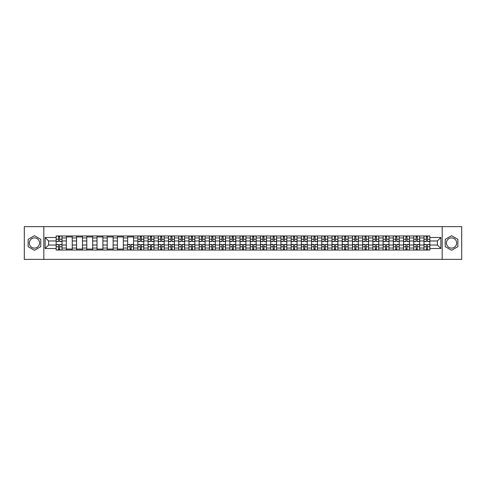<?xml version="1.0" encoding="UTF-8"?>
<svg xmlns="http://www.w3.org/2000/svg" width="486" height="486" viewBox="0 0 486 486"><rect width="100%" height="100%" fill="white"/><g stroke="black" fill="none" stroke-linecap="round" stroke-linejoin="round"><path stroke-width="0.73" d="M34.451 248.109A5.109 5.109 0 0 1 29.342 243A5.109 5.109 0 0 1 34.451 237.891A5.109 5.109 0 0 1 39.56 243A5.109 5.109 0 0 1 34.451 248.109M451.549 248.109A5.109 5.109 0 0 1 446.44 243A5.109 5.109 0 0 1 451.549 237.891A5.109 5.109 0 0 1 456.658 243A5.109 5.109 0 0 1 451.549 248.109M442.181 259.372L461.7 259.372L461.7 226.628L24.3 226.628L24.3 259.372L442.181 259.372L442.181 226.628M66.351 250.041L66.351 237.958L62.026 237.958L62.026 250.041M62.026 237.958L62.026 235.959M66.351 237.958L66.351 235.959M72.244 235.959L72.244 250.041M76.569 250.041L76.569 235.959M82.462 235.959L82.462 250.041M86.787 250.041L86.787 235.959M92.68 235.959L92.68 250.041M97.006 250.041L97.006 235.959M102.898 235.959L102.898 250.041M107.224 250.041L107.224 235.959M113.117 235.959L113.117 250.041M117.442 250.041L117.442 235.959M123.335 235.959L123.335 250.041M127.654 250.041L127.654 235.959M133.553 235.959L133.553 250.041M137.872 250.041L137.872 235.959M143.771 235.959L143.771 250.041M148.09 250.041L148.09 235.959M153.989 235.959L153.989 250.041M158.308 250.041L158.308 235.959M164.207 235.959L164.207 250.041M168.527 250.041L168.527 235.959M174.425 235.959L174.425 250.041M178.745 250.041L178.745 235.959M184.644 235.959L184.644 250.041M188.963 250.041L188.963 235.959M194.856 235.959L194.856 250.041M199.181 250.041L199.181 235.959M205.074 235.959L205.074 250.041M209.399 250.041L209.399 235.959M215.292 235.959L215.292 250.041M219.617 250.041L219.617 235.959M225.51 235.959L225.51 250.041M229.835 250.041L229.835 235.959M235.728 235.959L235.728 250.041M240.054 250.041L240.054 235.959M245.946 235.959L245.946 250.041M250.272 250.041L250.272 235.959M256.165 235.959L256.165 250.041M260.49 250.041L260.49 235.959M266.383 235.959L266.383 250.041M270.708 250.041L270.708 235.959M276.601 235.959L276.601 250.041M280.926 250.041L280.926 235.959M286.819 235.959L286.819 250.041M291.144 250.041L291.144 235.959M297.037 235.959L297.037 250.041M301.356 250.041L301.356 235.959M307.255 235.959L307.255 250.041M311.575 250.041L311.575 235.959M317.473 235.959L317.473 250.041M321.793 250.041L321.793 235.959M327.692 235.959L327.692 250.041M332.011 250.041L332.011 235.959M337.91 235.959L337.91 250.041M342.229 250.041L342.229 235.959M348.128 235.959L348.128 250.041M352.447 250.041L352.447 235.959M358.346 235.959L358.346 250.041M362.665 250.041L362.665 235.959M368.558 235.959L368.558 250.041M372.883 250.041L372.883 235.959M378.776 235.959L378.776 250.041M383.102 250.041L383.102 235.959M388.994 235.959L388.994 250.041M393.32 250.041L393.32 235.959M399.213 235.959L399.213 250.041M403.538 250.041L403.538 235.959M409.431 235.959L409.431 250.041M413.756 250.041L413.756 235.959M419.649 235.959L419.649 250.041M423.974 250.041L423.974 235.959M423.974 245.029L419.649 245.029M413.756 245.029L409.431 245.029M403.538 245.029L399.213 245.029M393.32 245.029L388.994 245.029M383.102 245.029L378.776 245.029M372.883 245.029L368.558 245.029M362.665 245.029L358.346 245.029M352.447 245.029L348.128 245.029M342.229 245.029L337.91 245.029M332.011 245.029L327.692 245.029M321.793 245.029L317.473 245.029M311.575 245.029L307.255 245.029M301.356 245.029L297.037 245.029M291.144 245.029L286.819 245.029M280.926 245.029L276.601 245.029M270.708 245.029L266.383 245.029M260.49 245.029L256.165 245.029M250.272 245.029L245.946 245.029M240.054 245.029L235.728 245.029M229.835 245.029L225.51 245.029M219.617 245.029L215.292 245.029M209.399 245.029L205.074 245.029M199.181 245.029L194.856 245.029M188.963 245.029L184.644 245.029M178.745 245.029L174.425 245.029M168.527 245.029L164.207 245.029M158.308 245.029L153.989 245.029M148.09 245.029L143.771 245.029M137.872 245.029L133.553 245.029M127.654 245.029L123.335 245.029M117.442 245.029L113.117 245.029M107.224 245.029L102.898 245.029M97.006 245.029L92.68 245.029M86.787 245.029L82.462 245.029M76.569 245.029L72.244 245.029M66.351 245.029L62.026 245.029M423.974 240.971L419.649 240.971M413.756 240.971L409.431 240.971M403.538 240.971L399.213 240.971M393.32 240.971L388.994 240.971M383.102 240.971L378.776 240.971M372.883 240.971L368.558 240.971M362.665 240.971L358.346 240.971M352.447 240.971L348.128 240.971M342.229 240.971L337.91 240.971M332.011 240.971L327.692 240.971M321.793 240.971L317.473 240.971M311.575 240.971L307.255 240.971M301.356 240.971L297.037 240.971M291.144 240.971L286.819 240.971M280.926 240.971L276.601 240.971M270.708 240.971L266.383 240.971M260.49 240.971L256.165 240.971M250.272 240.971L245.946 240.971M240.054 240.971L235.728 240.971M229.835 240.971L225.51 240.971M219.617 240.971L215.292 240.971M209.399 240.971L205.074 240.971M199.181 240.971L194.856 240.971M188.963 240.971L184.644 240.971M178.745 240.971L174.425 240.971M168.527 240.971L164.207 240.971M158.308 240.971L153.989 240.971M148.09 240.971L143.771 240.971M137.872 240.971L133.553 240.971M127.654 240.971L123.335 240.971M117.442 240.971L113.117 240.971M107.224 240.971L102.898 240.971M97.006 240.971L92.68 240.971M86.787 240.971L82.462 240.971M76.569 240.971L72.244 240.971M66.351 240.971L62.026 240.971M48.6 245.029L56.133 245.029L56.133 240.971L48.6 240.971L48.6 245.029L45.131 248.504L45.131 237.496L56.133 237.496L56.133 240.971M429.867 240.971L429.867 245.029L437.4 245.029L437.4 240.971L429.867 240.971L429.867 235.959L56.133 235.959L56.133 237.496M429.867 237.496L440.869 237.496L440.869 248.504L429.867 248.504L429.867 245.029M56.133 245.029L56.133 250.041L429.867 250.041L429.867 248.504M56.133 248.504L45.131 248.504M43.819 259.372L43.819 226.628M40.775 239.349L34.451 235.704L28.133 239.349L28.133 246.651L34.451 250.296L40.775 246.651L40.775 239.349M457.867 239.349L451.549 235.704L445.225 239.349L445.225 246.651L451.549 250.296L457.867 246.651L457.867 239.349M59.638 249.057L58.52 249.057M58.52 236.943L59.638 236.943M72.244 249.057L66.351 249.057M66.351 236.943L72.244 236.943M82.462 249.057L76.569 249.057M76.569 236.943L82.462 236.943M92.68 249.057L86.787 249.057M86.787 236.943L92.68 236.943M102.898 249.057L97.006 249.057M97.006 236.943L102.898 236.943M113.117 249.057L107.224 249.057M107.224 236.943L113.117 236.943M123.335 249.057L117.442 249.057M117.442 236.943L123.335 236.943M131.159 249.057L130.048 249.057M127.654 236.943L133.553 236.943M141.377 249.057L140.266 249.057M140.266 236.943L141.377 236.943M151.596 249.057L150.484 249.057M150.484 236.943L151.596 236.943M161.814 249.057L160.702 249.057M160.702 236.943L161.814 236.943M172.032 249.057L170.92 249.057M170.92 236.943L172.032 236.943M182.25 249.057L181.138 249.057M181.138 236.943L182.25 236.943M192.468 249.057L191.356 249.057M191.356 236.943L192.468 236.943M202.686 249.057L201.575 249.057M201.575 236.943L202.686 236.943M212.904 249.057L211.793 249.057M211.793 236.943L212.904 236.943M223.123 249.057L222.005 249.057M222.005 236.943L223.123 236.943M233.341 249.057L232.223 249.057M232.223 236.943L233.341 236.943M243.559 249.057L242.441 249.057M242.441 236.943L243.559 236.943M253.777 249.057L252.659 249.057M252.659 236.943L253.777 236.943M263.995 249.057L262.877 249.057M262.877 236.943L263.995 236.943M274.207 249.057L273.096 249.057M273.096 236.943L274.207 236.943M284.425 249.057L283.314 249.057M283.314 236.943L284.425 236.943M294.644 249.057L293.532 249.057M293.532 236.943L294.644 236.943M304.862 249.057L303.75 249.057M303.75 236.943L304.862 236.943M315.08 249.057L313.968 249.057M313.968 236.943L315.08 236.943M325.298 249.057L324.186 249.057M324.186 236.943L325.298 236.943M335.516 249.057L334.404 249.057M334.404 236.943L335.516 236.943M345.734 249.057L344.623 249.057M344.623 236.943L345.734 236.943M355.952 249.057L354.841 249.057M354.841 236.943L355.952 236.943M366.171 249.057L365.059 249.057M365.059 236.943L366.171 236.943M376.389 249.057L375.277 249.057M375.277 236.943L376.389 236.943M386.607 249.057L385.495 249.057M385.495 236.943L386.607 236.943M396.825 249.057L395.707 249.057M395.707 236.943L396.825 236.943M407.043 249.057L405.925 249.057M405.925 236.943L407.043 236.943M417.261 249.057L416.144 249.057M416.144 236.943L417.261 236.943M427.48 249.057L426.362 249.057M426.362 236.943L427.48 236.943M45.131 237.496L48.6 240.971M437.4 245.029L440.869 248.504M437.4 240.971L440.869 237.496M59.638 241.591L59.638 236.026L61.995 236.026L61.995 241.591L59.638 241.591M58.52 236.876L59.638 236.876M60.586 236.026L56.163 236.026L56.163 241.591L58.52 241.591L58.52 236.026L57.573 236.026M58.52 244.409L58.52 249.974L56.163 249.974L56.163 244.409L58.52 244.409M59.638 249.124L58.52 249.124M57.573 249.974L61.995 249.974L61.995 244.409L59.638 244.409L59.638 249.974L60.586 249.974M141.377 241.591L141.377 236.026L143.734 236.026L143.734 241.591L141.377 241.591M140.266 236.876L141.377 236.876M142.331 236.026L137.909 236.026L137.909 241.591L140.266 241.591L140.266 236.026L139.318 236.026M151.596 241.591L151.596 236.026L153.953 236.026L153.953 241.591L151.596 241.591M150.484 236.876L151.596 236.876M152.549 236.026L148.127 236.026L148.127 241.591L150.484 241.591L150.484 236.026L149.536 236.026M161.814 241.591L161.814 236.026L164.171 236.026L164.171 241.591L161.814 241.591M160.702 236.876L161.814 236.876M162.761 236.026L158.345 236.026L158.345 241.591L160.702 241.591L160.702 236.026L159.748 236.026M172.032 241.591L172.032 236.026L174.389 236.026L174.389 241.591L172.032 241.591M170.92 236.876L172.032 236.876M172.98 236.026L168.563 236.026L168.563 241.591L170.92 241.591L170.92 236.026L169.966 236.026M182.25 241.591L182.25 236.026L184.607 236.026L184.607 241.591L182.25 241.591M181.138 236.876L182.25 236.876M183.198 236.026L178.781 236.026L178.781 241.591L181.138 241.591L181.138 236.026L180.185 236.026M192.468 241.591L192.468 236.026L194.825 236.026L194.825 241.591L192.468 241.591M191.356 236.876L192.468 236.876M193.416 236.026L188.999 236.026L188.999 241.591L191.356 241.591L191.356 236.026L190.403 236.026M202.686 241.591L202.686 236.026L205.043 236.026L205.043 241.591L202.686 241.591M201.575 236.876L202.686 236.876M203.634 236.026L199.211 236.026L199.211 241.591L201.575 241.591L201.575 236.026L200.621 236.026M212.904 241.591L212.904 236.026L215.262 236.026L215.262 241.591L212.904 241.591M211.793 236.876L212.904 236.876M213.852 236.026L209.43 236.026L209.43 241.591L211.793 241.591L211.793 236.026L210.839 236.026M223.123 241.591L223.123 236.026L225.48 236.026L225.48 241.591L223.123 241.591M222.005 236.876L223.123 236.876M224.07 236.026L219.648 236.026L219.648 241.591L222.005 241.591L222.005 236.026L221.057 236.026M233.341 241.591L233.341 236.026L235.698 236.026L235.698 241.591L233.341 241.591M232.223 236.876L233.341 236.876M234.288 236.026L229.866 236.026L229.866 241.591L232.223 241.591L232.223 236.026L231.275 236.026M243.559 241.591L243.559 236.026L245.916 236.026L245.916 241.591L243.559 241.591M242.441 236.876L243.559 236.876M244.507 236.026L240.084 236.026L240.084 241.591L242.441 241.591L242.441 236.026L241.493 236.026M253.777 241.591L253.777 236.026L256.134 236.026L256.134 241.591L253.777 241.591M252.659 236.876L253.777 236.876M254.725 236.026L250.302 236.026L250.302 241.591L252.659 241.591L252.659 236.026L251.712 236.026M263.995 241.591L263.995 236.026L266.352 236.026L266.352 241.591L263.995 241.591M262.877 236.876L263.995 236.876M264.943 236.026L260.52 236.026L260.52 241.591L262.877 241.591L262.877 236.026L261.93 236.026M274.207 241.591L274.207 236.026L276.57 236.026L276.57 241.591L274.207 241.591M273.096 236.876L274.207 236.876M275.161 236.026L270.738 236.026L270.738 241.591L273.096 241.591L273.096 236.026L272.148 236.026M284.425 241.591L284.425 236.026L286.789 236.026L286.789 241.591L284.425 241.591M283.314 236.876L284.425 236.876M285.379 236.026L280.957 236.026L280.957 241.591L283.314 241.591L283.314 236.026L282.366 236.026M294.644 241.591L294.644 236.026L297.001 236.026L297.001 241.591L294.644 241.591M293.532 236.876L294.644 236.876M295.597 236.026L291.175 236.026L291.175 241.591L293.532 241.591L293.532 236.026L292.584 236.026M304.862 241.591L304.862 236.026L307.219 236.026L307.219 241.591L304.862 241.591M303.75 236.876L304.862 236.876M305.815 236.026L301.393 236.026L301.393 241.591L303.75 241.591L303.75 236.026L302.802 236.026M315.08 241.591L315.08 236.026L317.437 236.026L317.437 241.591L315.08 241.591M313.968 236.876L315.08 236.876M316.034 236.026L311.611 236.026L311.611 241.591L313.968 241.591L313.968 236.026L313.02 236.026M325.298 241.591L325.298 236.026L327.655 236.026L327.655 241.591L325.298 241.591M324.186 236.876L325.298 236.876M326.252 236.026L321.829 236.026L321.829 241.591L324.186 241.591L324.186 236.026L323.239 236.026M335.516 241.591L335.516 236.026L337.873 236.026L337.873 241.591L335.516 241.591M334.404 236.876L335.516 236.876M336.464 236.026L332.047 236.026L332.047 241.591L334.404 241.591L334.404 236.026L333.451 236.026M345.734 241.591L345.734 236.026L348.091 236.026L348.091 241.591L345.734 241.591M344.623 236.876L345.734 236.876M346.682 236.026L342.266 236.026L342.266 241.591L344.623 241.591L344.623 236.026L343.669 236.026M355.952 241.591L355.952 236.026L358.31 236.026L358.31 241.591L355.952 241.591M354.841 236.876L355.952 236.876M356.9 236.026L352.484 236.026L352.484 241.591L354.841 241.591L354.841 236.026L353.887 236.026M366.171 241.591L366.171 236.026L368.528 236.026L368.528 241.591L366.171 241.591M365.059 236.876L366.171 236.876M367.118 236.026L362.702 236.026L362.702 241.591L365.059 241.591L365.059 236.026L364.105 236.026M376.389 241.591L376.389 236.026L378.746 236.026L378.746 241.591L376.389 241.591M375.277 236.876L376.389 236.876M377.336 236.026L372.914 236.026L372.914 241.591L375.277 241.591L375.277 236.026L374.323 236.026M386.607 241.591L386.607 236.026L388.964 236.026L388.964 241.591L386.607 241.591M385.495 236.876L386.607 236.876M387.555 236.026L383.132 236.026L383.132 241.591L385.495 241.591L385.495 236.026L384.541 236.026M396.825 241.591L396.825 236.026L399.182 236.026L399.182 241.591L396.825 241.591M395.707 236.876L396.825 236.876M397.773 236.026L393.35 236.026L393.35 241.591L395.707 241.591L395.707 236.026L394.76 236.026M407.043 241.591L407.043 236.026L409.4 236.026L409.4 241.591L407.043 241.591M405.925 236.876L407.043 236.876M407.991 236.026L403.568 236.026L403.568 241.591L405.925 241.591L405.925 236.026L404.978 236.026M417.261 241.591L417.261 236.026L419.618 236.026L419.618 241.591L417.261 241.591M416.144 236.876L417.261 236.876M418.209 236.026L413.786 236.026L413.786 241.591L416.144 241.591L416.144 236.026L415.196 236.026M130.048 244.409L130.048 249.974L127.69 249.974L127.69 244.409L130.048 244.409M131.159 249.124L130.048 249.124M129.1 249.974L133.516 249.974L133.516 244.409L131.159 244.409L131.159 249.974L132.113 249.974M140.266 244.409L140.266 249.974L137.909 249.974L137.909 244.409L140.266 244.409M141.377 249.124L140.266 249.124M139.318 249.974L143.734 249.974L143.734 244.409L141.377 244.409L141.377 249.974L142.331 249.974M150.484 244.409L150.484 249.974L148.127 249.974L148.127 244.409L150.484 244.409M151.596 249.124L150.484 249.124M149.536 249.974L153.953 249.974L153.953 244.409L151.596 244.409L151.596 249.974L152.549 249.974M160.702 244.409L160.702 249.974L158.345 249.974L158.345 244.409L160.702 244.409M161.814 249.124L160.702 249.124M159.748 249.974L164.171 249.974L164.171 244.409L161.814 244.409L161.814 249.974L162.761 249.974M170.92 244.409L170.92 249.974L168.563 249.974L168.563 244.409L170.92 244.409M172.032 249.124L170.92 249.124M169.966 249.974L174.389 249.974L174.389 244.409L172.032 244.409L172.032 249.974L172.98 249.974M181.138 244.409L181.138 249.974L178.781 249.974L178.781 244.409L181.138 244.409M182.25 249.124L181.138 249.124M180.185 249.974L184.607 249.974L184.607 244.409L182.25 244.409L182.25 249.974L183.198 249.974M191.356 244.409L191.356 249.974L188.999 249.974L188.999 244.409L191.356 244.409M192.468 249.124L191.356 249.124M190.403 249.974L194.825 249.974L194.825 244.409L192.468 244.409L192.468 249.974L193.416 249.974M201.575 244.409L201.575 249.974L199.211 249.974L199.211 244.409L201.575 244.409M202.686 249.124L201.575 249.124M200.621 249.974L205.043 249.974L205.043 244.409L202.686 244.409L202.686 249.974L203.634 249.974M211.793 244.409L211.793 249.974L209.43 249.974L209.43 244.409L211.793 244.409M212.904 249.124L211.793 249.124M210.839 249.974L215.262 249.974L215.262 244.409L212.904 244.409L212.904 249.974L213.852 249.974M222.005 244.409L222.005 249.974L219.648 249.974L219.648 244.409L222.005 244.409M223.123 249.124L222.005 249.124M221.057 249.974L225.48 249.974L225.48 244.409L223.123 244.409L223.123 249.974L224.07 249.974M232.223 244.409L232.223 249.974L229.866 249.974L229.866 244.409L232.223 244.409M233.341 249.124L232.223 249.124M231.275 249.974L235.698 249.974L235.698 244.409L233.341 244.409L233.341 249.974L234.288 249.974M242.441 244.409L242.441 249.974L240.084 249.974L240.084 244.409L242.441 244.409M243.559 249.124L242.441 249.124M241.493 249.974L245.916 249.974L245.916 244.409L243.559 244.409L243.559 249.974L244.507 249.974M252.659 244.409L252.659 249.974L250.302 249.974L250.302 244.409L252.659 244.409M253.777 249.124L252.659 249.124M251.712 249.974L256.134 249.974L256.134 244.409L253.777 244.409L253.777 249.974L254.725 249.974M262.877 244.409L262.877 249.974L260.52 249.974L260.52 244.409L262.877 244.409M263.995 249.124L262.877 249.124M261.93 249.974L266.352 249.974L266.352 244.409L263.995 244.409L263.995 249.974L264.943 249.974M273.096 244.409L273.096 249.974L270.738 249.974L270.738 244.409L273.096 244.409M274.207 249.124L273.096 249.124M272.148 249.974L276.57 249.974L276.57 244.409L274.207 244.409L274.207 249.974L275.161 249.974M283.314 244.409L283.314 249.974L280.957 249.974L280.957 244.409L283.314 244.409M284.425 249.124L283.314 249.124M282.366 249.974L286.789 249.974L286.789 244.409L284.425 244.409L284.425 249.974L285.379 249.974M293.532 244.409L293.532 249.974L291.175 249.974L291.175 244.409L293.532 244.409M294.644 249.124L293.532 249.124M292.584 249.974L297.001 249.974L297.001 244.409L294.644 244.409L294.644 249.974L295.597 249.974M303.75 244.409L303.75 249.974L301.393 249.974L301.393 244.409L303.75 244.409M304.862 249.124L303.75 249.124M302.802 249.974L307.219 249.974L307.219 244.409L304.862 244.409L304.862 249.974L305.815 249.974M313.968 244.409L313.968 249.974L311.611 249.974L311.611 244.409L313.968 244.409M315.08 249.124L313.968 249.124M313.02 249.974L317.437 249.974L317.437 244.409L315.08 244.409L315.08 249.974L316.034 249.974M324.186 244.409L324.186 249.974L321.829 249.974L321.829 244.409L324.186 244.409M325.298 249.124L324.186 249.124M323.239 249.974L327.655 249.974L327.655 244.409L325.298 244.409L325.298 249.974L326.252 249.974M334.404 244.409L334.404 249.974L332.047 249.974L332.047 244.409L334.404 244.409M335.516 249.124L334.404 249.124M333.451 249.974L337.873 249.974L337.873 244.409L335.516 244.409L335.516 249.974L336.464 249.974M344.623 244.409L344.623 249.974L342.266 249.974L342.266 244.409L344.623 244.409M345.734 249.124L344.623 249.124M343.669 249.974L348.091 249.974L348.091 244.409L345.734 244.409L345.734 249.974L346.682 249.974M354.841 244.409L354.841 249.974L352.484 249.974L352.484 244.409L354.841 244.409M355.952 249.124L354.841 249.124M353.887 249.974L358.31 249.974L358.31 244.409L355.952 244.409L355.952 249.974L356.9 249.974M365.059 244.409L365.059 249.974L362.702 249.974L362.702 244.409L365.059 244.409M366.171 249.124L365.059 249.124M364.105 249.974L368.528 249.974L368.528 244.409L366.171 244.409L366.171 249.974L367.118 249.974M375.277 244.409L375.277 249.974L372.914 249.974L372.914 244.409L375.277 244.409M376.389 249.124L375.277 249.124M374.323 249.974L378.746 249.974L378.746 244.409L376.389 244.409L376.389 249.974L377.336 249.974M385.495 244.409L385.495 249.974L383.132 249.974L383.132 244.409L385.495 244.409M386.607 249.124L385.495 249.124M384.541 249.974L388.964 249.974L388.964 244.409L386.607 244.409L386.607 249.974L387.555 249.974M395.707 244.409L395.707 249.974L393.35 249.974L393.35 244.409L395.707 244.409M396.825 249.124L395.707 249.124M394.76 249.974L399.182 249.974L399.182 244.409L396.825 244.409L396.825 249.974L397.773 249.974M405.925 244.409L405.925 249.974L403.568 249.974L403.568 244.409L405.925 244.409M407.043 249.124L405.925 249.124M404.978 249.974L409.4 249.974L409.4 244.409L407.043 244.409L407.043 249.974L407.991 249.974M416.144 244.409L416.144 249.974L413.786 249.974L413.786 244.409L416.144 244.409M417.261 249.124L416.144 249.124M415.196 249.974L419.618 249.974L419.618 244.409L417.261 244.409L417.261 249.974L418.209 249.974M427.48 241.591L427.48 236.026L429.837 236.026L429.837 241.591L427.48 241.591M426.362 236.876L427.48 236.876M428.427 236.026L424.005 236.026L424.005 241.591L426.362 241.591L426.362 236.026L425.414 236.026M426.362 244.409L426.362 249.974L424.005 249.974L424.005 244.409L426.362 244.409M427.48 249.124L426.362 249.124M425.414 249.974L429.837 249.974L429.837 244.409L427.48 244.409L427.48 249.974L428.427 249.974M413.756 237.958L409.431 237.958M403.538 237.958L399.213 237.958M393.32 237.958L388.994 237.958M383.102 237.958L378.776 237.958M372.883 237.958L368.558 237.958M362.665 237.958L358.346 237.958M352.447 237.958L348.128 237.958M342.229 237.958L337.91 237.958M332.011 237.958L327.692 237.958M321.793 237.958L317.473 237.958M311.575 237.958L307.255 237.958M301.356 237.958L297.037 237.958M291.144 237.958L286.819 237.958M280.926 237.958L276.601 237.958M270.708 237.958L266.383 237.958M260.49 237.958L256.165 237.958M250.272 237.958L245.946 237.958M240.054 237.958L235.728 237.958M229.835 237.958L225.51 237.958M219.617 237.958L215.292 237.958M209.399 237.958L205.074 237.958M199.181 237.958L194.856 237.958M188.963 237.958L184.644 237.958M178.745 237.958L174.425 237.958M168.527 237.958L164.207 237.958M158.308 237.958L153.989 237.958M148.09 237.958L143.771 237.958M137.872 237.958L133.553 237.958M127.654 237.958L123.335 237.958M117.442 237.958L113.117 237.958M107.224 237.958L102.898 237.958M97.006 237.958L92.68 237.958M86.787 237.958L82.462 237.958M76.569 237.958L72.244 237.958M423.974 237.958L419.649 237.958M413.756 248.042L409.431 248.042M403.538 248.042L399.213 248.042M393.32 248.042L388.994 248.042M383.102 248.042L378.776 248.042M372.883 248.042L368.558 248.042M362.665 248.042L358.346 248.042M352.447 248.042L348.128 248.042M342.229 248.042L337.91 248.042M332.011 248.042L327.692 248.042M321.793 248.042L317.473 248.042M311.575 248.042L307.255 248.042M301.356 248.042L297.037 248.042M291.144 248.042L286.819 248.042M280.926 248.042L276.601 248.042M270.708 248.042L266.383 248.042M260.49 248.042L256.165 248.042M250.272 248.042L245.946 248.042M240.054 248.042L235.728 248.042M229.835 248.042L225.51 248.042M219.617 248.042L215.292 248.042M209.399 248.042L205.074 248.042M199.181 248.042L194.856 248.042M188.963 248.042L184.644 248.042M178.745 248.042L174.425 248.042M168.527 248.042L164.207 248.042M158.308 248.042L153.989 248.042M148.09 248.042L143.771 248.042M137.872 248.042L133.553 248.042M127.654 248.042L123.335 248.042M117.442 248.042L113.117 248.042M107.224 248.042L102.898 248.042M97.006 248.042L92.68 248.042M86.787 248.042L82.462 248.042M76.569 248.042L72.244 248.042M66.351 248.042L62.026 248.042M423.974 248.042L419.649 248.042M59.638 241.451L61.995 241.451M59.638 239.24L61.995 239.24M56.163 241.451L58.52 241.451M56.163 239.24L58.52 239.24M58.52 244.549L56.163 244.549M58.52 246.76L56.163 246.76M61.995 244.549L59.638 244.549M61.995 246.76L59.638 246.76M141.377 241.451L143.734 241.451M141.377 239.24L143.734 239.24M137.909 241.451L140.266 241.451M137.909 239.24L140.266 239.24M151.596 241.451L153.953 241.451M151.596 239.24L153.953 239.24M148.127 241.451L150.484 241.451M148.127 239.24L150.484 239.24M161.814 241.451L164.171 241.451M161.814 239.24L164.171 239.24M158.345 241.451L160.702 241.451M158.345 239.24L160.702 239.24M172.032 241.451L174.389 241.451M172.032 239.24L174.389 239.24M168.563 241.451L170.92 241.451M168.563 239.24L170.92 239.24M182.25 241.451L184.607 241.451M182.25 239.24L184.607 239.24M178.781 241.451L181.138 241.451M178.781 239.24L181.138 239.24M192.468 241.451L194.825 241.451M192.468 239.24L194.825 239.24M188.999 241.451L191.356 241.451M188.999 239.24L191.356 239.24M202.686 241.451L205.043 241.451M202.686 239.24L205.043 239.24M199.211 241.451L201.575 241.451M199.211 239.24L201.575 239.24M212.904 241.451L215.262 241.451M212.904 239.24L215.262 239.24M209.43 241.451L211.793 241.451M209.43 239.24L211.793 239.24M223.123 241.451L225.48 241.451M223.123 239.24L225.48 239.24M219.648 241.451L222.005 241.451M219.648 239.24L222.005 239.24M233.341 241.451L235.698 241.451M233.341 239.24L235.698 239.24M229.866 241.451L232.223 241.451M229.866 239.24L232.223 239.24M243.559 241.451L245.916 241.451M243.559 239.24L245.916 239.24M240.084 241.451L242.441 241.451M240.084 239.24L242.441 239.24M253.777 241.451L256.134 241.451M253.777 239.24L256.134 239.24M250.302 241.451L252.659 241.451M250.302 239.24L252.659 239.24M263.995 241.451L266.352 241.451M263.995 239.24L266.352 239.24M260.52 241.451L262.877 241.451M260.52 239.24L262.877 239.24M274.207 241.451L276.57 241.451M274.207 239.24L276.57 239.24M270.738 241.451L273.096 241.451M270.738 239.24L273.096 239.24M284.425 241.451L286.789 241.451M284.425 239.24L286.789 239.24M280.957 241.451L283.314 241.451M280.957 239.24L283.314 239.24M294.644 241.451L297.001 241.451M294.644 239.24L297.001 239.24M291.175 241.451L293.532 241.451M291.175 239.24L293.532 239.24M304.862 241.451L307.219 241.451M304.862 239.24L307.219 239.24M301.393 241.451L303.75 241.451M301.393 239.24L303.75 239.24M315.08 241.451L317.437 241.451M315.08 239.24L317.437 239.24M311.611 241.451L313.968 241.451M311.611 239.24L313.968 239.24M325.298 241.451L327.655 241.451M325.298 239.24L327.655 239.24M321.829 241.451L324.186 241.451M321.829 239.24L324.186 239.24M335.516 241.451L337.873 241.451M335.516 239.24L337.873 239.24M332.047 241.451L334.404 241.451M332.047 239.24L334.404 239.24M345.734 241.451L348.091 241.451M345.734 239.24L348.091 239.24M342.266 241.451L344.623 241.451M342.266 239.24L344.623 239.24M355.952 241.451L358.31 241.451M355.952 239.24L358.31 239.24M352.484 241.451L354.841 241.451M352.484 239.24L354.841 239.24M366.171 241.451L368.528 241.451M366.171 239.24L368.528 239.24M362.702 241.451L365.059 241.451M362.702 239.24L365.059 239.24M376.389 241.451L378.746 241.451M376.389 239.24L378.746 239.24M372.914 241.451L375.277 241.451M372.914 239.24L375.277 239.24M386.607 241.451L388.964 241.451M386.607 239.24L388.964 239.24M383.132 241.451L385.495 241.451M383.132 239.24L385.495 239.24M396.825 241.451L399.182 241.451M396.825 239.24L399.182 239.24M393.35 241.451L395.707 241.451M393.35 239.24L395.707 239.24M407.043 241.451L409.4 241.451M407.043 239.24L409.4 239.24M403.568 241.451L405.925 241.451M403.568 239.24L405.925 239.24M417.261 241.451L419.618 241.451M417.261 239.24L419.618 239.24M413.786 241.451L416.144 241.451M413.786 239.24L416.144 239.24M130.048 244.549L127.69 244.549M130.048 246.76L127.69 246.76M133.516 244.549L131.159 244.549M133.516 246.76L131.159 246.76M140.266 244.549L137.909 244.549M140.266 246.76L137.909 246.76M143.734 244.549L141.377 244.549M143.734 246.76L141.377 246.76M150.484 244.549L148.127 244.549M150.484 246.76L148.127 246.76M153.953 244.549L151.596 244.549M153.953 246.76L151.596 246.76M160.702 244.549L158.345 244.549M160.702 246.76L158.345 246.76M164.171 244.549L161.814 244.549M164.171 246.76L161.814 246.76M170.92 244.549L168.563 244.549M170.92 246.76L168.563 246.76M174.389 244.549L172.032 244.549M174.389 246.76L172.032 246.76M181.138 244.549L178.781 244.549M181.138 246.76L178.781 246.76M184.607 244.549L182.25 244.549M184.607 246.76L182.25 246.76M191.356 244.549L188.999 244.549M191.356 246.76L188.999 246.76M194.825 244.549L192.468 244.549M194.825 246.76L192.468 246.76M201.575 244.549L199.211 244.549M201.575 246.76L199.211 246.76M205.043 244.549L202.686 244.549M205.043 246.76L202.686 246.76M211.793 244.549L209.43 244.549M211.793 246.76L209.43 246.76M215.262 244.549L212.904 244.549M215.262 246.76L212.904 246.76M222.005 244.549L219.648 244.549M222.005 246.76L219.648 246.76M225.48 244.549L223.123 244.549M225.48 246.76L223.123 246.76M232.223 244.549L229.866 244.549M232.223 246.76L229.866 246.76M235.698 244.549L233.341 244.549M235.698 246.76L233.341 246.76M242.441 244.549L240.084 244.549M242.441 246.76L240.084 246.76M245.916 244.549L243.559 244.549M245.916 246.76L243.559 246.76M252.659 244.549L250.302 244.549M252.659 246.76L250.302 246.76M256.134 244.549L253.777 244.549M256.134 246.76L253.777 246.76M262.877 244.549L260.52 244.549M262.877 246.76L260.52 246.76M266.352 244.549L263.995 244.549M266.352 246.76L263.995 246.76M273.096 244.549L270.738 244.549M273.096 246.76L270.738 246.76M276.57 244.549L274.207 244.549M276.57 246.76L274.207 246.76M283.314 244.549L280.957 244.549M283.314 246.76L280.957 246.76M286.789 244.549L284.425 244.549M286.789 246.76L284.425 246.76M293.532 244.549L291.175 244.549M293.532 246.76L291.175 246.76M297.001 244.549L294.644 244.549M297.001 246.76L294.644 246.76M303.75 244.549L301.393 244.549M303.75 246.76L301.393 246.76M307.219 244.549L304.862 244.549M307.219 246.76L304.862 246.76M313.968 244.549L311.611 244.549M313.968 246.76L311.611 246.76M317.437 244.549L315.08 244.549M317.437 246.76L315.08 246.76M324.186 244.549L321.829 244.549M324.186 246.76L321.829 246.76M327.655 244.549L325.298 244.549M327.655 246.76L325.298 246.76M334.404 244.549L332.047 244.549M334.404 246.76L332.047 246.76M337.873 244.549L335.516 244.549M337.873 246.76L335.516 246.76M344.623 244.549L342.266 244.549M344.623 246.76L342.266 246.76M348.091 244.549L345.734 244.549M348.091 246.76L345.734 246.76M354.841 244.549L352.484 244.549M354.841 246.76L352.484 246.76M358.31 244.549L355.952 244.549M358.31 246.76L355.952 246.76M365.059 244.549L362.702 244.549M365.059 246.76L362.702 246.76M368.528 244.549L366.171 244.549M368.528 246.76L366.171 246.76M375.277 244.549L372.914 244.549M375.277 246.76L372.914 246.76M378.746 244.549L376.389 244.549M378.746 246.76L376.389 246.76M385.495 244.549L383.132 244.549M385.495 246.76L383.132 246.76M388.964 244.549L386.607 244.549M388.964 246.76L386.607 246.76M395.707 244.549L393.35 244.549M395.707 246.76L393.35 246.76M399.182 244.549L396.825 244.549M399.182 246.76L396.825 246.76M405.925 244.549L403.568 244.549M405.925 246.76L403.568 246.76M409.4 244.549L407.043 244.549M409.4 246.76L407.043 246.76M416.144 244.549L413.786 244.549M416.144 246.76L413.786 246.76M419.618 244.549L417.261 244.549M419.618 246.76L417.261 246.76M427.48 241.451L429.837 241.451M427.48 239.24L429.837 239.24M424.005 241.451L426.362 241.451M424.005 239.24L426.362 239.24M426.362 244.549L424.005 244.549M426.362 246.76L424.005 246.76M429.837 244.549L427.48 244.549M429.837 246.76L427.48 246.76"/></g></svg>
